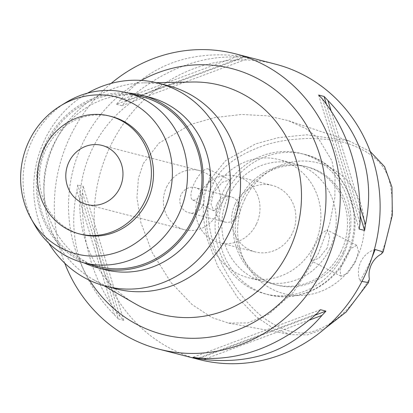 <?xml version="1.0" encoding="UTF-8"?>
<svg xmlns="http://www.w3.org/2000/svg" width="413" height="413" viewBox="0 0 413 413"><rect width="100%" height="100%" fill="white"/><g stroke="black" fill="none" stroke-linecap="round" stroke-linejoin="round"><path stroke-width="0.31" stroke-dasharray="2.06 1.55" d="M381.359 254.005C393.935 219.917 393.718 201.193 389.831 182.861C386.222 166.016 373.693 153.455 352.243 145.195C342.398 141.07 328.046 138.82 309.192 138.443C291.666 138.923 276.71 141.231 264.33 145.371C237.165 154.963 220.186 167.595 213.397 183.279C206.428 196.975 206.077 215.829 212.349 239.834C215.942 254.047 224.125 270.592 236.897 289.472C248.58 304.773 258.982 315.233 268.099 320.86C285.775 332.31 301.309 335.661 314.701 330.916C332.408 324.391 349.031 312.977 369.356 279.059M244.718 199.381A67.556 63.029 104.5 0 1 270.727 170.275A67.556 63.029 104.5 0 1 345.278 178.684A67.556 63.029 104.5 0 1 357.183 257.191A67.556 63.029 104.5 0 1 302.708 295.44A67.556 63.029 104.5 0 1 246.422 264.413A67.556 63.029 104.5 0 1 244.718 199.381M375.18 249.488A22.88 21.347 -75.5 0 0 360.053 281.062L361.964 281.413M370.198 151.473L348.887 140.859L306.709 134.793L278.104 137.684L255.626 143.889L225.627 160.549L208.797 181.415L203.986 196.8L203.165 216.619L207.109 238.766L217.806 266.509L237.578 297.51L256.602 317.06L273.984 328.691L291.072 334.675L307.561 334.84L324.928 328.531M355.263 262.482L358.51 251.362L356.796 245.307L350.849 248.507L343.89 259.725L340.013 270.505L340.988 276.199L347.565 273.318L355.263 262.482M360.053 281.062L368.324 265.642L371.927 257.666M143.27 163.553L158.902 143.197L190.816 124.401L214.631 117.571L241.667 114.478L267.35 115.81L288.419 120.673L305.997 128.67L318.16 138.061L331.887 160.683L335.057 176.64L334.86 197.497L329.677 223.815L318.33 253.541L293.406 292.352L268.739 314.21L247.877 322.925L228.389 323.059L211.647 317.416L192.091 304.567L170.817 282.301L152.092 252.328L140.781 222.328L136.982 197.548L138.386 178.416L143.27 163.553M275.28 64.113A152.542 142.315 -75.5 0 0 110.178 146.543A152.542 142.315 -75.5 0 0 199.014 359.511M64.722 263.169A152.542 142.315 104.5 0 1 70.298 136.244A152.542 142.315 104.5 0 1 111.133 83.4M116.435 104.272L121.887 105.676A152.542 142.315 104.5 0 1 125.857 101.407C163.543 68.78 202.897 54.093 243.928 57.34A152.542 142.315 104.5 0 1 249.416 58.083L243.964 56.674A152.542 142.315 -75.5 0 0 238.477 55.931C189.309 50.582 149.95 65.275 120.405 99.998A152.542 142.315 -75.5 0 0 116.435 104.272L243.964 56.674M118.314 318.924L123.766 320.333A152.542 142.315 104.5 0 1 119.878 316.255C93.369 282.699 80.86 241.352 82.352 192.205A152.542 142.315 104.5 0 1 83.235 186.346L77.789 184.941A152.542 142.315 -75.5 0 0 76.901 190.796C67.267 237.842 79.776 279.193 114.427 314.845A152.542 142.315 -75.5 0 0 118.314 318.924L77.789 184.941M141.272 80.411A137.353 128.144 -75.5 0 0 82.941 142.743A137.353 128.144 -75.5 0 0 89.642 280.375M192.499 82.011A118.283 110.354 -75.5 0 0 92.166 149.186A118.283 110.354 104.5 0 0 135.242 303.772M168.452 85.765A104.871 97.84 -75.5 0 0 143.9 82.874A104.871 97.84 -75.5 0 0 54.944 142.433A104.871 97.84 -75.5 0 0 93.137 279.487A104.871 97.84 -75.5 0 0 116.017 288.847M48.801 243.221A104.871 97.84 104.5 0 1 44.707 139.79A104.871 97.84 104.5 0 1 87.551 93.147M149.537 97.225A89.048 83.075 -75.5 0 0 53.153 145.34A89.048 83.075 -75.5 0 0 105.01 269.663M83.968 262.849A89.048 83.075 104.5 0 1 45.652 143.404A89.048 83.075 104.5 0 1 127.823 92.997M141.7 96.58A87.711 81.831 -75.5 0 0 46.762 143.977A87.711 81.831 -75.5 0 0 97.845 266.431M34.485 224.672A87.711 81.831 104.5 0 1 32.276 140.234A87.711 81.831 104.5 0 1 66.044 102.45M111.716 116.605A60.825 56.746 -75.5 0 0 45.879 149.475A60.825 56.746 -75.5 0 0 81.304 234.393M166.558 187.089A30.51 28.461 104.5 0 1 199.577 170.605A30.51 28.461 104.5 0 1 217.346 213.196A30.51 28.461 104.5 0 1 184.327 229.68A30.51 28.461 104.5 0 1 166.558 187.089M202.747 205.689A12.968 12.096 -75.5 0 0 195.194 187.59A12.968 12.096 -75.5 0 0 181.157 194.595A12.968 12.096 -75.5 0 0 188.71 212.695A12.968 12.096 -75.5 0 0 202.747 205.689M217.052 203.862A12.968 12.096 104.5 0 1 231.084 196.856A12.968 12.096 104.5 0 1 238.637 214.956A12.968 12.096 104.5 0 1 224.6 221.962A12.968 12.096 104.5 0 1 217.052 203.862M256.411 224.094A34.32 32.023 -75.5 0 0 236.422 176.175A34.32 32.023 -75.5 0 0 199.273 194.724A34.32 32.023 -75.5 0 0 219.262 242.643A34.32 32.023 -75.5 0 0 256.411 224.094M235.162 203.991A34.32 32.023 104.5 0 1 272.312 185.442A34.32 32.023 104.5 0 1 292.301 233.36A34.32 32.023 104.5 0 1 255.151 251.909A34.32 32.023 104.5 0 1 235.162 203.991M212.943 192.566A61.016 56.927 -75.5 0 0 248.476 277.753A61.016 56.927 -75.5 0 0 314.52 244.785A61.016 56.927 -75.5 0 0 278.987 159.599A61.016 56.927 -75.5 0 0 212.943 192.566M213.542 192.721L211.022 204.125L213.743 210.785L219.277 207.445L225.637 195.845L230.036 185.411L229.607 179.923L222.168 182.288L213.542 192.721M329.806 248.729A61.016 56.927 104.5 0 1 263.768 281.702A61.016 56.927 104.5 0 1 228.229 196.516A61.016 56.927 104.5 0 1 294.273 163.543A61.016 56.927 104.5 0 1 329.806 248.729M327.215 248.063L318.712 258.409L311.149 260.861L310.684 255.497L315.119 244.94L321.402 233.453L327.019 229.995L329.724 236.515L327.215 248.063M206.593 186.056A17.351 6.112 -62.8 0 1 192.613 199.928A17.351 6.112 -62.8 0 1 194.497 182.933A17.351 6.112 -62.8 0 1 208.477 169.062A17.351 6.112 -62.8 0 1 206.593 186.056M343.317 254.656A72.456 67.598 -75.5 0 0 301.123 153.497A72.456 67.598 -75.5 0 0 222.695 192.649A72.456 67.598 -75.5 0 0 264.893 293.808A72.456 67.598 -75.5 0 0 343.317 254.656M341.107 251.646A61.016 56.927 -75.5 0 0 305.574 166.46A61.016 56.927 -75.5 0 0 239.53 199.433A61.016 56.927 -75.5 0 0 275.063 284.619A61.016 56.927 -75.5 0 0 341.107 251.646M343.234 252.198A61.016 56.927 104.5 0 1 277.19 285.166A61.016 56.927 104.5 0 1 243.195 258.719A61.016 56.927 104.5 0 1 241.657 199.98A61.016 56.927 104.5 0 1 265.146 173.692A61.016 56.927 104.5 0 1 307.7 167.012A61.016 56.927 104.5 0 1 343.234 252.198M309.306 320.121L206.314 358.556M315.258 315.109L199.856 358.174M320.503 309.709L192.979 357.302M316.534 313.978L198.462 358.045M119.878 316.255L82.352 192.205M123.766 320.333L83.235 186.346M114.427 314.845L76.901 190.796M125.857 101.407L243.928 57.34M121.887 105.676L249.416 58.083M120.405 99.998L238.477 55.931M331.04 110.699L360.115 206.825M326.378 104.071L360.229 215.984M318.624 95.057L359.155 229.039M322.517 99.13L360.038 223.18M208.797 181.415L213.397 183.279M346.641 255.513A72.456 67.598 104.5 0 1 268.218 294.665A72.456 67.598 104.5 0 1 226.019 193.506A72.456 67.598 104.5 0 1 304.443 154.354A72.456 67.598 104.5 0 1 346.641 255.513M348.887 140.859L288.419 120.673M93.137 279.487L103.9 285.698M143.9 82.874L156.326 82.652M199.577 170.605L102.011 145.412M184.327 229.68L86.756 204.492M231.084 196.856L195.194 187.59M224.6 221.962L188.71 212.695M272.312 185.442L236.422 176.175M255.151 251.909L219.262 242.643M263.768 281.702L248.476 277.753M213.743 210.785L192.613 199.928M229.607 179.923L208.477 169.062M294.273 163.543L278.987 159.599M356.796 245.307L327.019 229.995M340.988 276.199L311.149 260.861M291.072 334.675L228.389 323.059M301.123 153.497L304.443 154.354C345.609 163.527 367.699 216.608 347.436 255.559C333.678 285.667 298.759 303.163 268.218 294.665L264.893 293.808M277.19 285.166L275.063 284.619M307.7 167.012L305.574 166.46M265.146 173.692L270.727 170.275M243.195 258.719L246.422 264.413"/><path stroke-width="0.62" d="M361.964 281.413L368.453 282.606L369.356 279.059A22.88 21.347 104.5 0 1 381.359 254.005L383.15 251.93L375.18 249.488L371.927 257.666M324.928 328.531L346.161 311.996L368.453 282.606M383.15 251.93L392.35 215.106L391.958 187.146L384.617 166.738L370.198 151.473M159.134 349.212L199.014 359.511A152.542 142.315 -75.5 0 0 364.116 277.082A152.542 142.315 -75.5 0 0 275.28 64.113L235.405 53.819A152.542 142.315 104.5 0 1 324.241 266.783A152.542 142.315 104.5 0 1 159.134 349.212A152.542 142.315 104.5 0 1 64.722 263.169M111.133 83.4A152.542 142.315 104.5 0 1 235.405 53.819M365.49 224.589A152.542 142.315 104.5 0 1 364.607 230.449L359.155 229.039A152.542 142.315 -75.5 0 0 360.038 223.18C361.53 174.038 349.021 132.687 322.517 99.13A152.542 142.315 -75.5 0 0 318.624 95.057L324.076 96.461A152.542 142.315 104.5 0 1 327.963 100.54C362.614 136.197 375.123 177.544 365.49 224.589L360.115 206.825M203.914 359.455A152.542 142.315 104.5 0 1 198.426 358.711L192.979 357.302A152.542 142.315 -75.5 0 0 198.462 358.045C239.494 361.292 278.852 346.605 316.534 313.978A152.542 142.315 -75.5 0 0 320.503 309.709L325.955 311.113A152.542 142.315 104.5 0 1 321.985 315.387C292.44 350.116 253.086 364.803 203.914 359.455L206.314 358.556M89.642 280.375A137.353 128.144 -75.5 0 0 311.598 260.283A137.353 128.144 -75.5 0 0 289.549 102.894A137.353 128.144 -75.5 0 0 141.272 80.411M103.9 285.698L135.242 303.772A118.283 110.354 104.5 0 0 289.079 250.412A118.283 110.354 -75.5 0 0 192.499 82.011L156.326 82.652M105.785 286.204L116.017 288.847A104.871 97.84 -75.5 0 0 229.53 232.178A104.871 97.84 -75.5 0 0 168.452 85.765L158.22 83.121A104.871 97.84 104.5 0 1 219.293 229.535A104.871 97.84 104.5 0 1 105.785 286.204A104.871 97.84 104.5 0 1 48.801 243.221M87.551 93.147A104.871 97.84 104.5 0 1 158.22 83.121M97.509 267.727L105.01 269.663A89.048 83.075 -75.5 0 0 201.394 221.544A89.048 83.075 -75.5 0 0 149.537 97.225L142.036 95.289A89.048 83.075 104.5 0 1 193.893 219.608A89.048 83.075 104.5 0 1 97.509 267.727A89.048 83.075 104.5 0 1 83.968 262.849M127.823 92.997A89.048 83.075 104.5 0 1 142.036 95.289M83.354 262.694L97.845 266.431A87.711 81.831 -75.5 0 0 192.778 219.035A87.711 81.831 -75.5 0 0 141.7 96.58L127.209 92.837A87.711 81.831 104.5 0 1 178.292 215.297A87.711 81.831 104.5 0 1 83.354 262.694A87.711 81.831 104.5 0 1 34.485 224.672L31.156 218.797A80.969 75.538 104.5 0 1 29.116 140.854A80.969 75.538 104.5 0 1 60.288 105.976A80.969 75.538 104.5 0 1 149.635 116.048A80.969 75.538 104.5 0 1 163.904 210.145A80.969 75.538 104.5 0 1 98.619 255.988A80.969 75.538 104.5 0 1 31.156 218.797M60.288 105.976L66.044 102.45A87.711 81.831 104.5 0 1 127.209 92.837M79.177 233.846L81.304 234.393A60.825 56.746 -75.5 0 0 147.142 201.529A60.825 56.746 -75.5 0 0 111.716 116.605L109.59 116.058A60.825 56.746 104.5 0 1 145.015 200.976A60.825 56.746 104.5 0 1 79.177 233.846A60.825 56.746 104.5 0 1 43.752 148.923A60.825 56.746 104.5 0 1 109.59 116.058M119.775 188.003A30.51 28.461 -75.5 0 0 102.011 145.412A30.51 28.461 -75.5 0 0 68.992 161.896A30.51 28.461 -75.5 0 0 86.756 204.492A30.51 28.461 -75.5 0 0 119.775 188.003M321.985 315.387L309.306 320.121M325.955 311.113L315.258 315.109M199.856 358.174L198.426 358.711M327.963 100.54L331.04 110.699M324.076 96.461L326.378 104.071M360.229 215.984L364.607 230.449"/></g></svg>
